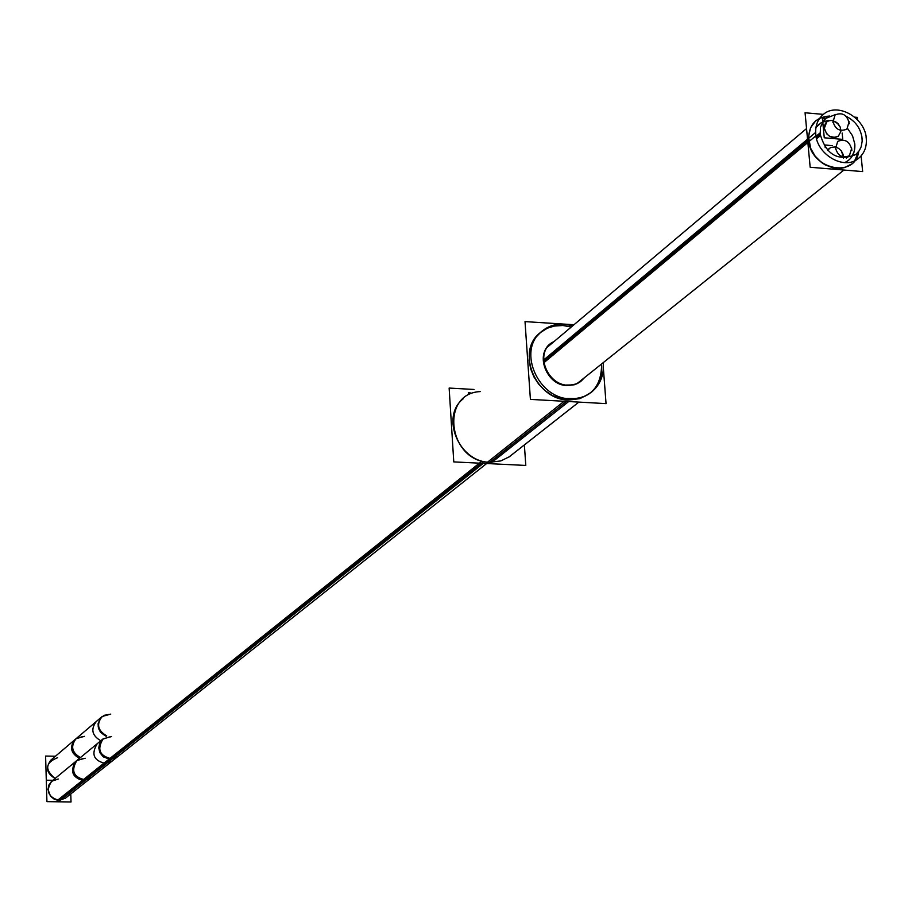 <?xml version="1.0" encoding="UTF-8"?>
<svg xmlns="http://www.w3.org/2000/svg" width="912" height="912" viewBox="0 0 912 912"><rect width="100%" height="100%" fill="white"/><g stroke="black" fill="none" stroke-linecap="round" stroke-linejoin="round"><path stroke-width="1.37" d="M461.917 399.878L463.364 398.635C439.994 416.533 458.907 462.247 489.824 462.259L500.848 460.913L509.181 456.832L578.869 402.101L508.919 457.083M590.668 392.798C598.865 385.468 602.501 375.858 601.612 363.956C601.589 386.825 590.474 398.84 568.267 400.015L560.093 398.612L552.193 395.409L544.966 390.541L538.764 384.271L533.908 376.918L530.659 368.836L529.165 360.457L529.507 352.203L531.65 344.474L535.504 337.679L540.85 332.15L547.417 328.172L554.884 325.915L562.875 325.493L571.265 327.02L562.875 325.493L553.949 326.086L547.291 328.217L540.018 332.834C515.611 351.496 535.8 399.775 568.267 400.015L579.838 398.669L589.847 393.471M580.648 381.478L574.423 384.75L567.218 385.594L576.646 383.918L580.112 381.889L583.897 378.127L580.91 381.262M550.004 344.189C534.842 355.6 547.2 385.423 567.218 385.594C544.703 385.423 534.01 349.877 553.926 341.647L550.267 343.961M851.409 164.057L844.808 167.523L841.035 168.31L833.032 167.876L825.098 164.821L821.427 162.416L815.1 156.1L810.688 148.382L808.522 136.789L810.551 127.748L815.818 120.737M819.751 118.172L829.555 116.018C815.499 117.146 808.522 125.149 808.625 140.038C810.084 169.199 855.046 179.322 858.705 151.495L854.692 160.694M851.728 156.932L854.373 150.913L854.806 143.971C855.319 152.84 851.99 159.064 844.808 162.621L848.525 160.375M854.806 143.971L852.515 135.763L847.567 128.489L852.515 135.763L854.806 143.971M818.862 124.283L815.944 127.498L821.359 122.561L828.529 120.43L822.875 121.809M109.52 736.896L102.657 739.21L99.704 743.075L98.758 747.943L100.024 752.856L103.25 756.846L110.284 759.434C98.724 755.809 96.159 749.094 102.577 739.29L51.688 781.299C45.543 790.636 47.971 796.997 58.938 800.394L65.39 798.217L90.505 778.267L83.904 780.478L481.513 463.273M108.756 714.449L104.401 715.259L100.81 717.755L98.086 723.729L98.462 728.255L100.571 732.359L106.168 736.315C97.31 731.185 95.817 724.721 101.688 716.912L50.935 760.061C45.315 767.494 46.717 773.627 55.119 778.46C44.449 769.557 45.292 762.626 57.661 757.678M838.447 136.093C831.653 139.023 826.956 136.412 824.345 128.284L826.66 133.779L829.76 136.401L835.244 137.507L838.39 136.127L840.83 131.602L840.191 127.042L836.806 122.516L832.679 120.578L838.196 123.827L840.191 127.042L840.887 130.473M832.382 120.521C827.093 120.27 824.414 122.858 824.345 128.284L826.717 121.946M843.349 158.175L843.053 154.299L841.354 150.936L838.584 148.337L835.232 146.946L838.584 148.337L841.354 150.936L843.44 157.035M835.096 146.923L830.65 147.436L827.606 150.434L829.304 148.291M474.035 389.47L449.137 388.056L453.777 461.905L525.791 465.439L524.377 444.931M564.129 401.269L486.164 463.262M567.64 398.487L575.073 398.601L580.454 397.643L585.504 395.831L591.523 392.149C600.278 384.818 604.211 374.969 603.299 362.6M572.918 325.63L562.248 324.022M566.797 324.319C557.095 323.224 548.716 325.595 541.648 331.444C516.363 350.744 538.946 400.721 572.212 398.749M568.689 401.531L490.508 463.467M451.337 423.1L451.725 429.244M563.057 324.034L525.016 321.605L530.408 399.388L606.047 403.617L603.402 368.687M565.976 324.216L573.979 324.729M566.352 385.035L572.109 384.967L576.441 383.804L581.195 381.045L584.444 377.693M554.462 341.202L550.54 343.733C534.842 355.532 548.659 386.38 569.168 385.195M823.376 114.376L805.068 112.769L810.175 167.261L862.649 171.581L861.11 155.918M857.565 119.803L857.326 117.363L854.761 117.146M866.389 140.072C866.503 118.355 837.319 101.266 822.955 114.73C817.152 119.939 814.815 126.939 815.955 135.751L543.94 362.702M866.069 136.789C867.266 145.829 864.804 152.977 858.694 158.221C844.238 171.182 815.431 153.991 815.636 132.445L543.7 359.932M861.908 136.697L862.182 141.178L861.145 146.809L859.366 150.537L855.798 154.538C837.718 161.777 825.748 154.63 819.888 133.084L816.046 136.287M862.182 139.433C861.179 128.957 855.832 121.262 846.165 116.337M835.802 114.422L826.01 118.286L823.331 121.159L820.492 127.247L820.15 135.831L816.593 138.795M46.216 777.412L46.922 801.637L71.022 801.967L70.771 793.942M57.068 800.668L82.992 779.954L91.018 777.856L64.9 798.604M59.839 800.713L85.831 779.999C73.564 777.434 70.6 770.914 76.939 760.448L85.135 758.225M103.113 738.845L75.924 761.292C69.574 771.746 72.538 778.255 84.805 780.82L112.279 758.932C99.682 756.265 96.626 749.561 103.113 738.845L111.515 736.577M81.966 780.775L109.372 758.875L117.602 756.732L89.992 778.666L81.966 780.775M110.284 759.434L117.055 757.165L486.643 463.524L111.629 761.486L103.444 763.618L480.647 462.179M102.577 739.29L97.231 743.702C90.778 754.372 93.811 761.03 106.339 763.663L483.85 462.92M52.873 780.319L46.295 780.216L45.6 756.071L55.415 756.253M80.45 757.553C71.82 752.571 70.372 746.267 76.118 738.652L84.428 736.349M110.751 714.119L102.224 716.456L75.103 739.518C69.232 746.951 70.669 753.244 79.435 758.396M102.224 716.456C96.205 724.094 97.698 730.558 106.715 735.87M100.81 740.749C91.998 735.642 90.505 729.212 96.353 721.449L101.688 716.912M468.426 394.292L468.323 392.696L470.17 392.798M825.314 118.868L822.442 118.617L822.681 121.091M822.761 121.991L824.266 137.792L842.768 139.376L842.152 133.038M832.679 120.27C834.742 129.082 839.473 132.046 846.883 129.151L849.129 121.706M849.334 123.77C847.248 114.935 842.506 111.982 835.096 114.935L832.884 122.333M832.519 145.646L824.95 145.008L825.2 147.641M835.232 146.809C837.262 155.61 841.993 158.585 849.391 155.735L851.717 148.2M851.922 150.275C849.859 141.451 845.128 138.487 837.718 141.383L835.438 148.873M480.191 391.59C439.367 393.448 448.442 462.019 489.824 462.259L566.5 401.405M807.701 140.813L543.78 361.312M819.979 134.452L816.286 137.53L819.979 134.452M58.3 779.008L51.767 781.231L48.94 784.901L48.028 789.53L50.536 796.244L54.31 799.265L58.938 800.394L83.904 780.478L79.15 779.315L75.274 776.203L72.686 769.318L73.621 764.564L76.517 760.802L83.209 758.533M58.459 800.782L84.417 780.068L58.459 800.782M104.891 763.743L482.345 462.612L104.891 763.743M82.502 736.657L76.38 738.492L73.473 741.627L72.082 745.731L72.436 750.131L74.488 754.133L79.937 757.975C71.318 752.993 69.871 746.7 75.616 739.085M76.426 760.87C70.156 770.435 72.641 776.978 83.904 780.478M806.55 128.569L547.382 347.164L806.55 128.569M843.931 170.042L577.216 383.473L843.931 170.042M117.055 757.165L90.505 778.267M51.209 781.687L76.939 760.448M50.456 760.471L76.118 738.652M849.391 155.735L846.37 158.175"/></g></svg>
